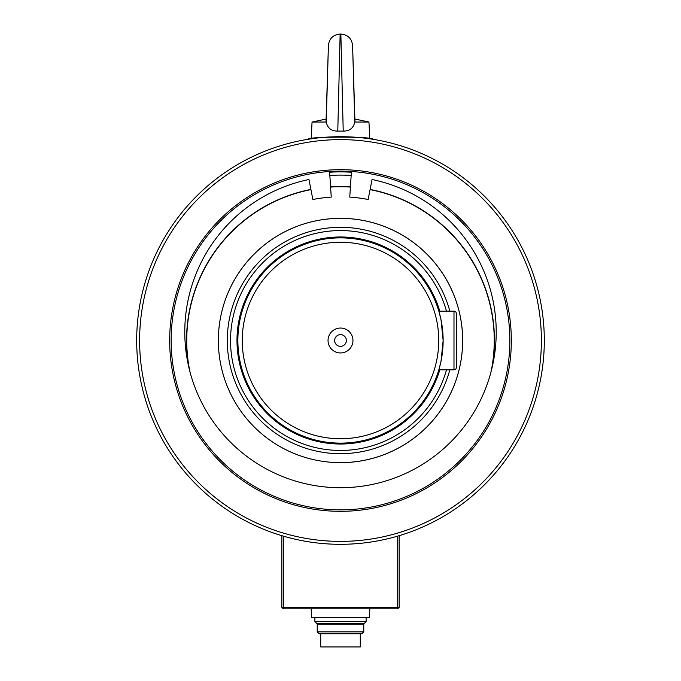 <?xml version="1.0" encoding="UTF-8"?>
<svg xmlns="http://www.w3.org/2000/svg" width="681" height="681" viewBox="0 0 681 681"><rect width="100%" height="100%" fill="white"/><g stroke="black" fill="none" stroke-linecap="round" stroke-linejoin="round"><path stroke-width="1.02" d="M314.894 621.583L316.801 623.49L364.199 623.49L366.106 621.583L314.894 621.583L314.894 617.624M363.773 631.849L317.227 631.849L319.125 633.756L361.875 633.756L363.773 631.849L363.773 624.145L317.227 624.145L316.844 623.49M320.708 633.756L320.708 646.95L360.292 646.95L360.292 633.756M317.227 631.849L317.227 624.145M311.174 608.831L311.549 617.624L369.451 617.624L369.826 608.831M311.549 617.624L369.451 617.624M329.63 172.233A168.624 168.624 0 0 1 351.37 172.233M136.685 340.5A203.815 203.815 0 0 1 442.403 163.993A203.815 203.815 0 0 1 442.403 517.007A203.815 203.815 0 0 1 136.685 340.5M354.963 121.482L352.588 45.414L354.775 122.027C353.482 128.147 349.625 131.169 343.215 131.093L337.785 131.093C331.392 131.186 327.535 128.164 326.225 122.027L312.051 122.027L311.217 138.805L308.246 139.256C306.237 136.464 374.754 136.464 372.754 139.256L371.179 139.009M340.5 511.32A170.82 170.82 0 0 1 192.561 255.094A170.82 170.82 0 0 1 488.439 255.094A170.82 170.82 0 0 1 340.5 511.32M340.5 541.378A200.878 200.878 0 0 1 139.622 340.5A200.878 200.878 0 0 1 340.5 139.622A200.878 200.878 0 0 1 541.378 340.5A200.878 200.878 0 0 1 340.5 541.378M340.5 509.856A169.356 169.356 0 0 1 171.144 340.5A169.356 169.356 0 0 1 340.5 171.144A169.356 169.356 0 0 1 509.856 340.5A169.356 169.356 0 0 1 340.5 509.856M329.578 171.501L331.238 197.107A143.691 143.691 0 0 0 312.86 199.49L308.944 179.512A155.719 155.719 0 0 0 211.246 418.841A155.719 155.719 0 0 0 469.754 418.841A155.719 155.719 0 0 0 372.056 179.512L368.14 199.49A143.691 143.691 0 0 0 349.762 197.107L351.422 171.501M189.871 371.468A153.778 153.778 0 0 1 310.919 189.59M330.583 187.037A153.778 153.778 0 0 1 350.417 187.037M370.081 189.59A153.778 153.778 0 0 1 491.129 371.468M189.199 368.813A153.932 153.932 0 0 1 310.885 189.446M330.574 186.892A153.932 153.932 0 0 1 350.426 186.892M370.115 189.446A153.932 153.932 0 0 1 491.801 368.813M340.5 462.637A122.137 122.137 0 0 1 234.724 279.431A122.137 122.137 0 0 1 446.276 279.431A122.137 122.137 0 0 1 340.5 462.637A122.171 122.171 0 0 1 234.698 279.414A122.171 122.171 0 0 1 446.302 279.414A122.171 122.171 0 0 1 340.5 462.671M189.071 368.285A153.957 153.957 0 0 1 310.885 189.42M330.574 186.866A153.957 153.957 0 0 1 350.426 186.866M370.115 189.42A153.957 153.957 0 0 1 491.929 368.285M190.008 371.996A153.753 153.753 0 0 1 310.919 189.616M330.583 187.071A153.753 153.753 0 0 1 350.417 187.071M370.081 189.616A153.753 153.753 0 0 1 490.992 371.996M354.648 122.793L354.775 122.035L368.949 122.027L369.783 138.805M340.858 34.05L340.142 34.05L337.785 131.093L343.215 131.093L340.858 34.05C347.812 34.697 351.719 38.485 352.588 45.414M326.225 122.027L328.412 45.414L326.037 121.482M399.151 535.692L399.151 607.358L397.687 607.358L397.687 608.831L283.313 608.831L283.313 607.358L397.687 607.358L397.687 536.126M283.313 536.126L283.313 607.358L281.849 607.358L281.849 535.692M397.687 608.831L399.151 607.358M281.849 607.358L283.313 608.831M346.365 340.5A5.865 5.865 0 0 1 337.572 345.582A5.865 5.865 0 0 1 337.572 335.418A5.865 5.865 0 0 1 346.365 340.5M352.962 340.5A12.462 12.462 0 0 1 334.269 351.294A12.462 12.462 0 0 1 334.269 329.706A12.462 12.462 0 0 1 352.962 340.5M446.489 369.826A109.973 109.973 0 0 1 230.978 350.383A109.973 109.973 0 0 1 446.489 311.174M438.862 369.826L441.024 361.245L443.135 340.5L441.024 319.764L438.862 311.174L453.989 311.174A2.349 2.349 0 0 1 456.338 313.524L456.338 367.476A2.349 2.349 0 0 1 453.989 369.826L438.862 369.826M237.865 340.5A102.635 102.635 0 0 0 340.5 443.135A102.635 102.635 0 0 0 443.135 340.5A102.635 102.635 0 0 0 340.5 237.865A102.635 102.635 0 0 0 237.865 340.5M242.257 340.5A98.243 98.243 0 0 0 389.617 425.582A98.243 98.243 0 0 0 389.617 255.418A98.243 98.243 0 0 0 242.257 340.5M449.835 369.826A113.199 113.199 0 0 1 227.735 350.375A113.199 113.199 0 0 1 449.835 311.174M329.834 175.451A165.398 165.398 0 0 1 351.166 175.451M439.781 369.826A103.521 103.521 0 0 1 280.41 424.791A103.521 103.521 0 0 1 280.41 256.209A103.521 103.521 0 0 1 439.781 311.174M453.989 369.826L453.989 311.174A2.349 2.349 0 0 1 456.338 313.524M366.106 621.583L366.106 617.624M363.773 624.145L364.156 623.49M326.114 119.039L312.051 122.027M340.142 34.05C333.188 34.697 329.281 38.485 328.412 45.414M354.886 119.039L368.949 122.027"/></g></svg>
